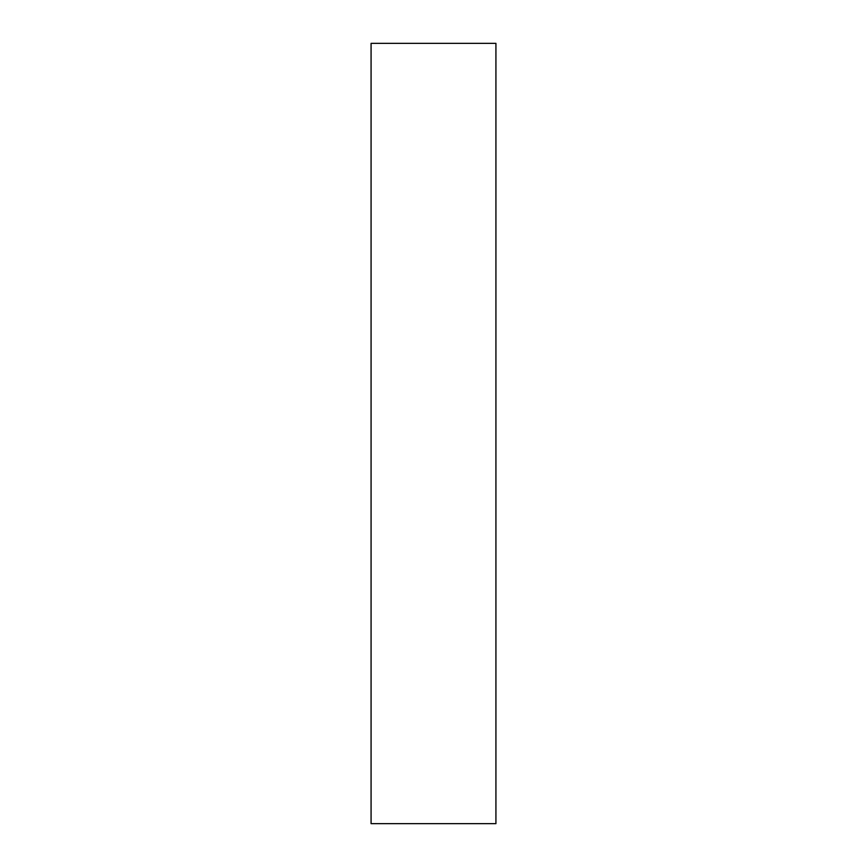 <?xml version="1.0" encoding="UTF-8"?>
<svg xmlns="http://www.w3.org/2000/svg" width="867" height="867" viewBox="0 0 867 867"><rect width="100%" height="100%" fill="white"/><g stroke="black" fill="none" stroke-linecap="round" stroke-linejoin="round"><path stroke-width="1.3" d="M495.924 43.35L371.076 43.35L371.076 823.65L495.924 823.65L495.924 43.35"/></g></svg>
